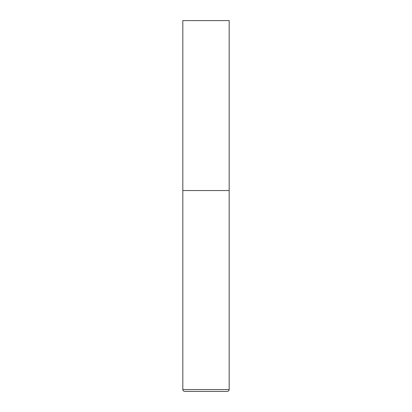<?xml version="1.0" encoding="UTF-8"?>
<svg xmlns="http://www.w3.org/2000/svg" width="412" height="412" viewBox="0 0 412 412"><rect width="100%" height="100%" fill="white"/><g stroke="black" fill="none" stroke-linecap="round" stroke-linejoin="round"><path stroke-width="0.62" d="M229.175 389.546L229.175 190.55L182.825 190.55L229.175 190.55L229.175 20.6L182.825 20.6L182.825 389.546C182.933 390.674 183.551 391.292 184.679 391.4L227.321 391.4C228.449 391.292 229.067 390.674 229.175 389.546L182.825 389.546"/></g></svg>
